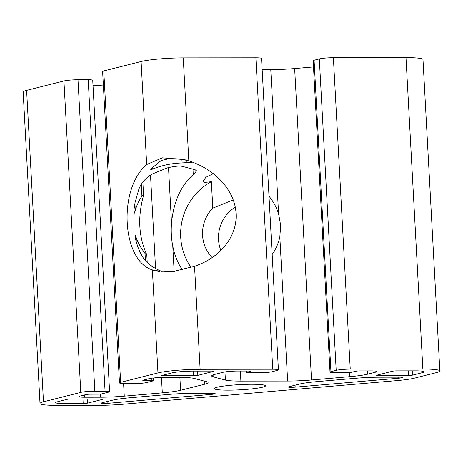 <?xml version="1.0" encoding="UTF-8"?>
<svg xmlns="http://www.w3.org/2000/svg" width="463" height="463" viewBox="0 0 463 463"><rect width="100%" height="100%" fill="white"/><g stroke="black" fill="none" stroke-linecap="round" stroke-linejoin="round"><path stroke-width="0.69" d="M191.097 267.4A57.476 54.536 104.8 0 1 211.371 181.704L212.801 208.171L233.213 199.918M212.251 257.555A34.488 32.723 104.8 0 1 212.801 208.171M269.003 196.219C273.407 201.712 276.596 207.574 278.576 213.819L280.665 225.336L279.826 236.859C278.518 243.11 275.965 248.984 272.163 254.482M211.371 181.704L204.391 182.486L203.141 181.201L205.827 177.341L213.339 173.683M236.037 213.541C237.513 236.061 220.452 257.741 194.547 266.266L173.272 271.515L154.983 270.722L152.391 269.906C121.752 260.681 117.857 188.771 146.684 164.556L162.415 157.842L184.343 159.596L188.84 160.916C215.665 169.383 235.077 191.022 236.037 213.541M182.451 269.842C177.861 263.372 174.638 255.454 172.78 246.102C171.322 238.676 170.905 230.996 171.53 223.062C173.637 201.7 180.883 185.57 193.268 174.673L196.613 170.893L195.102 169.747L182.891 166.518C180.026 165.673 174.904 166.124 167.525 167.872L152.148 174.047C145.764 177.85 141.337 182.908 138.854 189.222L135.121 202.343L133.934 210.011L133.905 214.317L136.678 206.145L138.998 201.023L141.938 196.121L143.571 195.027L143.293 196.48C137.679 217.28 138.715 236.402 146.401 253.851L146.817 254.968L145.046 253.498L140.949 247.595L138.2 242.438L135.173 235.146L135.497 238.908C137.083 245.61 139.415 251.536 142.506 256.693C145.596 261.653 150.533 265.901 157.316 269.443L162.64 271.897M159.943 271.659L156.43 270.479L158.583 271.468M156.06 270.247L156.43 270.479M187.544 160.511L181.502 159.376C172.549 158.109 165.523 158.716 160.424 161.193L150.926 168.879L150.759 169.614L152.281 169.238C161.558 165.413 171.495 163.317 182.104 162.953L192.521 162.2M235.245 207.204A34.488 32.723 -75.2 0 0 220.892 250.5M197.84 375.348L213.345 371.442A3.137 0.318 176.9 0 0 213.692 371.274A3.137 0.318 176.9 0 0 211.996 371.083L192.967 371.106A15.673 1.597 176.9 0 0 171.889 372.923L162.114 375.389A3.137 0.318 176.9 0 0 161.766 375.557A3.137 0.318 176.9 0 0 163.468 375.748L193.627 375.713A3.137 0.318 176.9 0 0 197.84 375.348L197.614 371.1M260.767 372.703L247.774 372.715A3.137 0.318 -3.1 0 1 246.073 372.524A3.137 0.318 -3.1 0 1 246.42 372.362L250.234 371.395A3.137 0.318 176.9 0 0 250.581 371.233A3.137 0.318 176.9 0 0 248.886 371.042L237.282 371.054A10.452 1.065 176.9 0 0 223.23 372.264L215.156 374.301A31.351 3.189 176.9 0 0 211.689 375.968A31.351 3.189 176.9 0 0 213.188 376.841L225.4 380.071A31.351 3.189 176.9 0 0 240.893 381.101L287.633 381.049A31.351 3.189 176.9 0 0 311.512 379.973L349.548 376.685A31.351 3.189 176.9 0 0 367.819 374.127L375.898 372.09A10.452 1.065 176.9 0 0 377.05 371.534A10.452 1.065 176.9 0 0 371.39 370.898L359.786 370.909A3.137 0.318 176.9 0 0 355.572 371.274L351.753 372.235A3.137 0.318 -3.1 0 1 347.539 372.599L334.546 372.617A8.357 0.851 -3.1 0 1 330.015 372.107A8.357 0.851 -3.1 0 1 330.941 371.662L336.184 370.342A10.452 1.065 -3.1 0 1 350.236 369.127L422.858 369.046A31.351 3.189 -3.1 0 1 439.85 370.956A31.351 3.189 -3.1 0 1 436.389 372.617L414.709 378.08A31.351 3.189 -3.1 0 1 396.438 380.644L123.06 404.245A31.351 3.189 -3.1 0 1 99.18 405.328L57.007 405.374A31.351 3.189 -3.1 0 1 40.015 403.464A31.351 3.189 -3.1 0 1 43.476 401.797L80.805 392.392A10.452 1.065 -3.1 0 1 94.857 391.177L105.066 391.166A8.357 0.851 -3.1 0 1 109.598 391.675A8.357 0.851 -3.1 0 1 108.678 392.12L101.999 393.805A3.137 0.318 -3.1 0 1 97.78 394.163L90.354 394.175A3.137 0.318 176.9 0 0 86.141 394.54L80.18 396.039A10.452 1.065 176.9 0 0 79.023 396.594A10.452 1.065 176.9 0 0 84.688 397.231L100.402 397.213A31.351 3.189 176.9 0 0 124.281 396.137L162.316 392.85A31.351 3.189 176.9 0 0 180.587 390.292L204.617 384.238A31.351 3.189 176.9 0 0 208.078 382.571A31.351 3.189 176.9 0 0 206.579 381.691L194.373 378.468A31.351 3.189 176.9 0 0 178.874 377.432L163.161 377.455A10.452 1.065 176.9 0 0 149.115 378.665L143.148 380.169A3.137 0.318 176.9 0 0 142.801 380.337A3.137 0.318 176.9 0 0 144.502 380.528L151.928 380.517A3.137 0.318 -3.1 0 1 153.623 380.708A3.137 0.318 -3.1 0 1 153.282 380.875L146.603 382.56A8.357 0.851 -3.1 0 1 135.358 383.532L125.149 383.543A10.452 1.065 -3.1 0 1 119.489 382.901A10.452 1.065 -3.1 0 1 120.64 382.351L157.97 372.941A31.351 3.189 -3.1 0 1 200.126 369.3L272.742 369.219A10.452 1.065 -3.1 0 1 278.408 369.856A10.452 1.065 -3.1 0 1 277.256 370.406L272.007 371.731A8.357 0.851 -3.1 0 1 260.767 372.703M313.486 66.927L294.647 68.553A31.351 3.189 -3.1 0 1 270.768 69.629L262.151 69.641M278.408 369.856L261.543 58.436A10.452 1.065 176.9 0 0 255.877 57.8L183.255 57.881A31.351 3.189 176.9 0 0 141.105 61.521L103.776 70.932A10.452 1.065 176.9 0 0 102.624 71.487L119.489 382.901M217.193 387.236A25.604 2.604 176.9 0 0 214.369 388.596A25.604 2.604 176.9 0 0 240.071 389.811A25.604 2.604 176.9 0 0 265.496 385.824A25.604 2.604 176.9 0 0 245.876 384.354A25.604 2.604 176.9 0 0 217.193 387.236M439.85 370.956L422.985 59.536A31.351 3.189 176.9 0 0 405.993 57.626L333.372 57.707A10.452 1.065 176.9 0 0 319.32 58.923L314.07 60.248A8.357 0.851 176.9 0 0 313.15 60.688L330.015 372.107M109.598 391.675L92.733 80.255A8.357 0.851 176.9 0 0 88.201 79.746L77.992 79.758A10.452 1.065 176.9 0 0 63.94 80.973L26.611 90.383A31.351 3.189 176.9 0 0 23.15 92.044L40.015 403.464M103.353 85.036A31.351 3.189 -3.1 0 1 93.022 85.603M107.931 403.319L211.574 394.366A5.226 0.532 176.9 0 0 215.197 393.666A5.226 0.532 176.9 0 0 212.367 393.347L192.232 393.371A31.351 3.189 176.9 0 0 168.353 394.447L130.323 397.734A31.351 3.189 176.9 0 0 112.046 400.292L101.698 402.903A5.226 0.532 176.9 0 0 101.119 403.18A5.226 0.532 176.9 0 0 107.931 403.319L107.827 401.357M299.277 384.128L288.929 386.732A5.226 0.532 176.9 0 0 288.351 387.01A5.226 0.532 176.9 0 0 295.162 387.149L398.805 378.202A5.226 0.532 176.9 0 0 402.428 377.495A5.226 0.532 176.9 0 0 399.598 377.177L379.463 377.2A31.351 3.189 176.9 0 0 355.584 378.283L317.549 381.564A31.351 3.189 176.9 0 0 299.277 384.128M415.699 370.846L396.675 370.869A3.137 0.318 176.9 0 0 392.462 371.233L376.957 375.14A3.137 0.318 176.9 0 0 376.61 375.308A3.137 0.318 176.9 0 0 378.312 375.499L408.47 375.464A3.137 0.318 176.9 0 0 412.689 375.099L422.464 372.634A15.673 1.597 176.9 0 0 424.201 371.801A15.673 1.597 176.9 0 0 415.699 370.846M101.553 398.921L71.395 398.956A3.137 0.318 176.9 0 0 67.181 399.32L57.4 401.786A15.673 1.597 176.9 0 0 55.67 402.613A15.673 1.597 176.9 0 0 64.166 403.568L83.19 403.551A3.137 0.318 176.9 0 0 87.403 403.186L102.908 399.28A3.137 0.318 176.9 0 0 103.255 399.112A3.137 0.318 176.9 0 0 101.553 398.921M213.333 371.147L213.345 371.442M186.19 160.215L186.317 162.588M193.378 371.106L193.627 375.713M157.785 270.838L157.802 271.139M163.427 375.059L163.468 375.748M270.768 69.629L278.576 213.819M141.105 61.521L146.684 164.556M103.776 70.932L120.64 382.351M152.391 269.906L157.97 372.941M183.255 57.881L188.84 160.916M145.046 253.498L145.434 260.594M151.8 378.184L151.928 380.517M136.851 239.267L137.152 244.823M144.468 379.839L144.502 380.528M204.449 381.13L204.617 384.238M172.78 246.102L174.152 271.399M179.893 377.438L180.587 390.292M211.522 393.347L211.574 394.366M422.389 371.164L422.464 372.634M412.458 370.851L412.689 375.099M408.221 370.857L408.47 375.464M102.89 398.984L102.908 399.28M87.177 398.938L87.403 403.186M82.941 398.938L83.19 403.551M367.645 370.904L367.819 374.127M375.846 371.106L375.898 372.09M349.322 372.541L349.548 376.685M294.647 68.553L311.512 379.973M279.826 236.859L287.633 381.049M240.349 371.048L240.893 381.101M224.954 371.928L225.4 380.071M213.084 374.932L213.188 376.841M250.223 371.1L250.234 371.395M246.351 371.042L246.42 372.362M255.877 57.8L272.742 369.219M194.547 266.266L200.126 369.3M141.302 184.355L141.938 196.121M134.912 203.431L135.289 210.37M295.058 385.193L295.162 387.149M398.753 377.183L398.805 378.202M152.188 167.56L152.281 169.238M181.913 159.44L182.104 162.953M378.271 374.81L378.312 375.499M63.975 400.125L64.166 403.568M314.07 60.248L330.941 371.662M319.32 58.923L336.184 370.342M333.372 57.707L350.236 369.127M405.993 57.626L422.858 369.046M26.611 90.383L43.476 401.797M63.94 80.973L80.805 392.392M77.992 79.758L94.857 391.177M88.201 79.746L105.066 391.166M84.561 394.933L84.688 397.231M100.228 394.054L100.402 397.213M123.598 383.526L124.281 396.137M150.516 175.008L155.58 268.517M161.483 377.472L162.316 392.85M168.526 167.594L171.53 223.062M192.967 169.18L193.268 174.673M146.817 254.968L147.222 262.434M153.479 377.982L153.623 380.708M245.992 371.042L246.073 372.524M142.87 182.109L143.571 195.027"/></g></svg>
